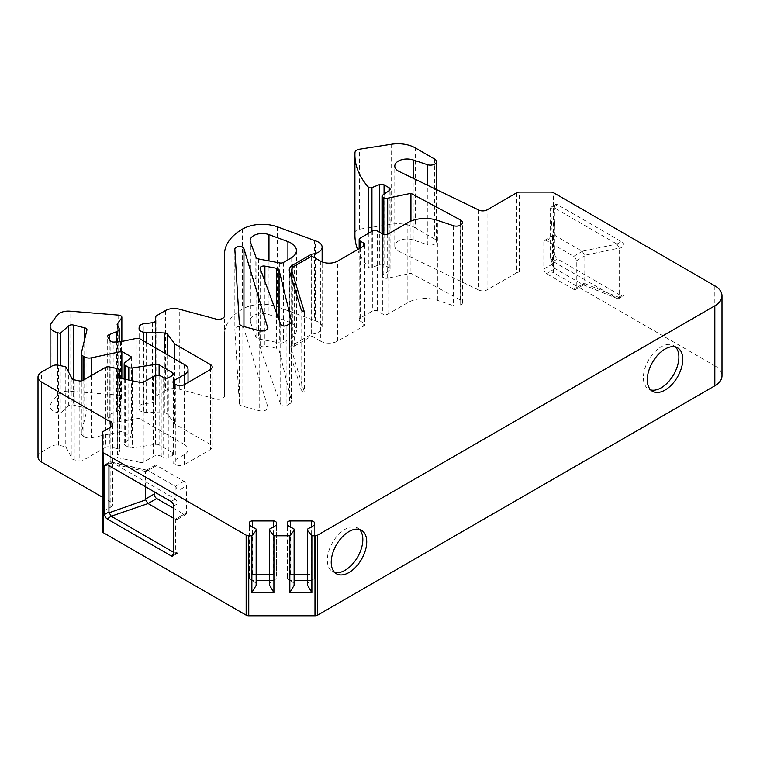 <?xml version="1.0" encoding="UTF-8"?>
<svg xmlns="http://www.w3.org/2000/svg" width="760" height="760" viewBox="0 0 760 760"><rect width="100%" height="100%" fill="white"/><g stroke="black" fill="none" stroke-linecap="round" stroke-linejoin="round"><path stroke-width="0.57" stroke-dasharray="3.8 2.85" d="M675.488 346.969A25.099 14.497 120 0 0 673.692 345.581A25.099 14.497 120 0 0 661.143 346.816A25.099 14.497 120 0 0 644.736 368.942A25.099 14.497 120 0 0 648.593 389.053A25.099 14.497 120 0 0 650.693 389.918M359.433 529.435A25.099 14.497 120 0 0 357.637 528.048A25.099 14.497 120 0 0 345.087 529.292A25.099 14.497 120 0 0 328.69 551.418A25.099 14.497 120 0 0 332.538 571.529A25.099 14.497 120 0 0 334.637 572.394M173.641 508.297L184.024 514.292A3.676 2.119 -120 0 0 185.868 514.482A3.676 2.119 -120 0 0 186.627 512.791L186.627 485.801A3.676 2.119 -120 0 0 184.024 481.298L156.75 465.557A3.676 2.119 -120 0 0 154.916 465.367A3.676 2.119 -120 0 0 154.156 467.048L154.156 491.767M173.641 518.292L175.37 519.298L184.024 514.292M516.762 192.717L516.762 272.707L487.056 289.854L487.056 209.864M279.053 319.856L279.053 349.999A3.676 2.119 0 0 0 276.555 348.279L264.898 346.094A3.676 2.119 0 0 0 260.091 348.108A3.676 2.119 0 0 0 260.176 348.545L280.716 404.349A3.676 2.119 0 0 0 283.262 405.945A3.676 2.119 0 0 0 286.909 405.403L286.909 325.423M714.827 285.827L714.827 365.816L553.546 272.707L553.546 192.717M714.827 365.816A24.491 14.136 180 0 1 722 375.82M102.201 531.164L102.201 512.924A3.676 2.119 180 0 1 103.274 511.423L103.274 431.433M110.855 507.043A6.127 3.534 0 0 0 112.651 504.545A6.127 3.534 0 0 0 110.855 502.046L110.855 427.053L110.855 507.043L103.274 511.423M102.201 497.05L110.855 502.046M38 457.055A12.245 7.068 180 0 1 41.591 452.058L52.003 446.044A6.127 3.534 180 0 1 58.425 445.217L65.778 446.766L71.962 458.451A3.676 2.119 0 0 0 74.223 459.828L79.163 460.864A3.676 2.119 0 0 0 83.011 460.37L83.011 380.38M105.497 367.403L105.497 447.383L83.011 460.37M105.497 447.383A3.676 2.119 180 0 1 109.354 446.899L109.354 366.909M117.249 368.562L117.249 448.552L109.354 446.899M117.249 448.552A3.676 2.119 180 0 1 119.671 450.547A3.676 2.119 180 0 1 119.614 450.917L119.614 378.09M140.163 382.413L140.163 462.394L117.553 457.644L119.614 450.917M140.163 462.394A3.676 2.119 0 0 0 144.02 461.909L153.292 456.551A6.127 3.534 180 0 1 161.946 456.551L163.675 457.558A3.676 2.119 0 0 0 168.872 457.558L172.339 455.553A3.676 2.119 0 0 0 173.413 454.052A3.676 2.119 0 0 0 172.339 452.551L159.115 444.923A3.676 2.119 0 0 0 155.572 444.372L132.354 447.963A3.676 2.119 180 0 1 128.801 447.412L125.248 445.369A3.676 2.119 180 0 1 124.174 443.868A3.676 2.119 180 0 1 124.839 442.652L131.623 437.048L121.856 431.404L91.238 437.836A6.127 3.534 180 0 1 84.816 437.019L84.816 379.344M83.059 380.351L83.059 436.012L84.816 437.019M83.059 436.012A6.127 3.534 180 0 1 81.272 433.504A6.127 3.534 180 0 1 81.329 433.019L86.915 410.077A3.676 2.119 0 0 0 86.953 409.783A3.676 2.119 0 0 0 84.712 407.825L73.236 405.013A3.676 2.119 0 0 0 68.723 405.812L60.239 413.345L57.589 412.699A12.245 7.068 180 0 1 50.122 406.191A12.245 7.068 180 0 1 51.1 403.427L57 395.409A12.245 7.068 180 0 1 69.968 391.172L118.693 395.124A3.676 2.119 180 0 1 121.856 397.224A3.676 2.119 180 0 1 121.572 398.05L117.429 403.683A3.676 2.119 0 0 0 117.135 404.51A3.676 2.119 0 0 0 117.353 405.232L118.826 407.559A6.127 3.534 180 0 1 119.197 408.766A6.127 3.534 180 0 1 116.584 411.663L109.24 414.637A3.676 2.119 0 0 0 107.673 416.366A3.676 2.119 0 0 0 107.891 417.097L110.153 420.679A3.676 2.119 0 0 0 113.924 422.066L120.545 421.733L136.22 418.437A3.676 2.119 180 0 1 140.077 418.931L140.077 338.941M184.461 364.572L184.461 444.552L140.077 418.931M184.461 444.552A12.245 7.068 180 0 1 188.043 449.559A12.245 7.068 180 0 1 184.461 454.556L184.461 464.55A6.127 3.534 0 0 1 175.798 464.55L174.068 463.552L174.068 383.562L174.068 460.55L184.461 454.556M174.068 460.55A3.676 2.119 0 0 0 172.995 462.051A3.676 2.119 0 0 0 174.068 463.552M210.434 449.559A6.127 3.534 0 0 0 212.23 447.06A6.127 3.534 0 0 0 210.434 444.552L210.434 369.569L210.434 449.559L184.461 464.55M210.434 444.552L174.733 423.938L167.608 414.257A3.676 2.119 0 0 0 164.359 412.965L143.498 412.158A6.127 3.534 180 0 1 139.061 408.756A6.127 3.534 180 0 1 139.061 408.633L139.156 407.084A6.127 3.534 180 0 1 144.001 403.75L152.56 402.705A3.676 2.119 0 0 0 155.477 400.7L155.477 320.71M155.695 317.015L155.477 400.7M155.695 397.005A3.676 2.119 180 0 1 156.769 395.58L156.769 315.59M165.433 310.584L165.433 390.573L156.769 395.58M165.433 390.573A12.245 7.068 180 0 1 179.274 389.167L215.831 399.009A6.127 3.534 0 0 0 224.542 395.808L224.542 334.077A61.227 35.349 0 0 1 242.478 309.073A28.167 16.264 0 0 1 277.523 306.859L314.355 320.406A12.245 7.068 180 0 1 315.381 320.824L315.381 240.834M292.837 267.358L292.837 344.992L311.619 334.144A12.245 7.068 0 0 0 322.135 327.151A12.245 7.068 0 0 0 315.381 320.824M292.837 344.992A12.245 7.068 0 0 0 289.256 349.99A12.245 7.068 0 0 0 289.437 351.215L301.084 389.348A6.127 3.534 0 0 0 304.351 391.894L291.849 350.968A9.794 5.652 180 0 1 291.707 349.99A9.794 5.652 180 0 1 294.576 345.99L294.576 266M320.406 261.079L320.406 341.069L311.752 336.072L294.576 345.99M320.406 341.069A12.245 7.068 0 0 0 337.725 341.069L363.707 326.078A3.676 2.119 0 0 0 364.781 324.577A3.676 2.119 0 0 0 363.707 323.076L363.707 326.078M360.24 248.083L360.24 321.072L363.707 323.076M360.24 321.072A3.676 2.119 180 0 1 359.166 319.58A3.676 2.119 180 0 1 360.24 318.079L372.362 311.077A3.676 2.119 180 0 1 377.558 311.077L382.755 314.079A3.676 2.119 0 0 0 387.952 314.079L407.844 302.594A24.491 14.136 180 0 1 437.409 300.342L453.292 305.644A6.118 3.534 0 0 0 460.683 305.073L460.683 305.073A6.118 3.534 0 0 0 462.479 302.575A6.118 3.534 0 0 0 460.531 299.991L410.941 273.296L387.666 278.188A3.676 2.119 180 0 1 383.819 277.695L383.819 234.517M382.726 234.07L382.726 277.067L383.819 277.695M382.726 277.067A2.451 1.415 180 0 1 382.014 276.07A2.451 1.415 180 0 1 382.584 275.158L389.243 270.57A3.676 2.119 0 0 0 390.108 269.211A3.676 2.119 0 0 0 389.034 267.71L384.066 264.841A3.676 2.119 0 0 0 379.363 264.603L371.944 267.606A2.451 1.415 180 0 1 368.353 267.092L368.353 233.396M354.986 152.475L354.986 232.465A122.455 70.699 0 0 0 354.91 234.887M357.599 249.612A122.455 70.699 0 0 0 368.353 267.092M354.986 232.465A6.127 3.534 180 0 1 359.518 229.178L391.618 224.209A24.491 14.136 180 0 1 415.273 227.867L415.273 147.877M434.71 159.096L434.71 239.086L415.273 227.867M434.71 239.086A6.127 3.534 180 0 1 436.497 241.585A6.127 3.534 180 0 1 427.32 244.644L427.32 185.126M478.791 210.073L478.791 290.054L399.171 251.484A12.255 7.077 180 0 1 394.791 246.069A12.255 7.077 180 0 1 413.183 239.932L427.32 244.644M478.791 290.054A6.127 3.534 0 0 0 487.056 289.854M516.762 272.707A3.676 2.119 180 0 1 519.356 272.08L550.952 272.08A3.676 2.119 180 0 1 553.546 272.707M239.324 403.199A6.127 3.534 0 0 0 242.848 406.286L259.198 410.685A6.127 3.534 0 0 0 267.9 407.474A6.127 3.534 0 0 0 267.815 406.866L243.951 328.728A4.588 2.651 0 0 0 239.03 326.553A4.588 2.651 0 0 0 234.85 329.194A4.588 2.651 0 0 0 234.85 329.279L239.324 403.199L239.324 323.209M250.41 322.041L256.053 337.373A3.676 2.119 0 0 0 258.514 338.95L279.727 342.922A3.676 2.119 0 0 0 283.461 342.409L291.042 338.029A18.373 10.602 0 0 0 296.428 330.524A18.373 10.602 0 0 0 287.926 321.584L268.974 314.611A12.245 7.068 0 0 0 256.5 314.374A12.245 7.068 0 0 0 250.144 320.577A12.245 7.068 0 0 0 250.41 322.041L250.41 242.06M289.693 323.808L289.693 403.798L286.909 405.403M289.693 403.798A6.127 3.534 0 0 0 291.488 401.299A6.127 3.534 0 0 0 291.422 400.805L279.053 349.999M616.987 244.055L619.581 248.558L619.581 296.837L618.602 298.642L617.633 298.709L552.786 261.278L550.563 257.916L550.553 256.984L554.885 254.486L554.885 206.207L550.553 208.706L550.582 207.927L551.2 207.09L553.175 207.195L557.479 204.706L621.309 241.556L616.987 244.055L582.16 251.227L555.361 235.761L553.451 207.375L616.788 243.951M554.885 254.486A3.676 2.119 -120 0 0 557.479 258.979L553.156 261.478M616.977 298.328L621.309 295.83L557.479 258.979M621.309 295.83A3.676 2.119 -120 0 0 623.143 296.01A3.676 2.119 -120 0 0 623.903 294.329L619.581 296.837M619.581 248.558L623.903 246.059L623.903 294.329M623.903 246.059A3.676 2.119 -120 0 0 621.309 241.556M557.479 204.706A3.676 2.119 -120 0 0 555.645 204.525A3.676 2.119 -120 0 0 554.885 206.207M573.686 289.332L546.411 273.581A3.676 2.119 60 0 1 543.808 269.078L543.808 242.089A3.676 2.119 60 0 1 544.568 240.407A3.676 2.119 60 0 1 546.411 240.587L573.686 256.338A3.676 2.119 60 0 1 576.279 260.832L576.279 287.831A3.676 2.119 60 0 1 575.519 289.512A3.676 2.119 60 0 1 573.686 289.332L582.341 284.326L617.319 298.537M552.786 261.278L554.705 268.385L582.341 284.326M582.16 251.227L584.848 255.274L619.486 247.998M550.563 208.164L552.472 236.541L553.527 235.305L555.361 235.761M543.808 269.078L552.472 264.081L552.472 237.091L543.808 242.089M619.409 297.587L584.772 283.584L584.848 255.274M173.641 506.017L177.964 503.519L177.964 490.181L175.361 486.305L148.077 470.563L156.75 465.557M145.493 486.77L145.493 472.055L146.376 470.298L148.077 470.563M186.627 512.791L177.964 517.797L177.964 490.798L186.627 485.801M145.597 471.456L109.041 463.068L109.886 461.88L111.843 462.337L175.18 498.911L177.964 502.901M109.041 463.068L107.207 464.664L111.52 462.175M108.946 465.671L108.946 463.666M177.964 517.797L177.964 552.453L177.964 551.798L173.641 554.297L175.778 553.461L175.37 519.298M177.964 503.519L177.964 551.798M177.964 490.181L177.964 490.798M175.37 553.289L173.641 552.292M552.472 264.081L550.563 257.916L552.596 265.858L554.705 268.385M550.553 256.984L550.553 208.706M552.472 236.541L552.472 237.091M276.365 576.203L276.365 525.188L276.365 576.203A3.059 1.767 0 0 0 273.305 574.436L269.629 574.436M256.158 574.436L252.481 574.436A3.059 1.767 0 0 0 249.422 576.203L249.422 525.188L249.422 578.683L252.481 580.45L256.158 580.45M249.422 576.203L249.422 578.683M256.158 585.323L256.158 529.074M256.158 583.376L252.481 580.45M269.629 580.45L273.305 580.45L269.629 583.376L269.629 529.074M269.629 583.376L269.629 585.323M273.305 580.45L276.365 578.683M294.12 574.436L290.444 574.436A3.059 1.767 0 0 0 287.385 576.203L287.385 525.188L287.385 578.683L290.444 580.45L294.12 580.45M287.385 576.203L287.385 578.683M294.12 585.323L294.12 529.074M294.12 583.376L290.444 580.45M307.591 580.45L311.267 580.45L307.591 583.376L307.591 529.074M307.591 583.376L307.591 585.323M311.267 580.45L314.327 578.683L314.327 525.188L314.327 576.203A3.059 1.767 0 0 0 311.267 574.436L307.591 574.436M314.327 578.683L314.327 576.203M102.201 432.934L102.201 512.924M410.941 221.084L410.941 273.296M304.351 311.904L304.351 391.894M311.619 334.144L311.619 256.158M65.778 366.776L65.778 446.766M117.553 377.653L117.553 457.644M131.623 357.058L131.623 437.048M121.856 378.556L121.856 431.404M60.239 365.617L60.239 413.345M120.545 341.743L120.545 421.733M174.733 358.948L174.733 423.938M146.195 342.475L146.195 412.604M224.542 395.808L224.542 315.818M311.752 256.082L311.752 336.072M177.964 552.453L177.289 553.413L175.778 553.461M177.964 518.453L177.45 519.336L175.778 519.46M584.772 283.584L583.936 284.658L582.683 284.534M260.176 268.565L260.176 348.545M280.716 324.358L280.716 404.349M460.683 305.073L460.683 225.093L460.683 305.073M555.066 268.584L546.411 273.581M582.35 251.332L573.686 256.338M546.411 240.587L555.085 235.571M584.943 282.834L576.279 287.831M576.279 260.832L584.943 255.835M184.024 481.298L175.361 486.305M154.156 467.048L145.493 472.055M111.843 462.337L148.39 470.725M175.18 486.191L175.18 498.911M175.361 499.025L171.038 501.514M273.305 574.436L273.305 526.956M252.481 574.436L252.481 526.956M290.444 574.436L290.444 526.956M311.267 574.436L311.267 526.956M550.952 192.09L550.952 272.08M519.356 272.08L519.356 192.09M399.171 251.484L399.171 171.494M413.183 239.932L413.183 178.286M391.618 144.219L391.618 224.209M359.518 229.178L359.518 149.188M371.944 231.334L371.944 267.606M379.363 264.603L379.363 232.132M384.066 194.151L384.066 264.841M389.034 267.71L389.034 190.732M389.243 190.579L389.243 270.57M382.584 275.158L382.584 195.168M387.666 234.232L387.666 278.188M460.531 299.991L460.531 225.178M276.555 313.053L276.555 348.279M291.422 321.803L291.422 400.805M264.898 281.409L264.898 346.094M291.042 258.039L291.042 338.029M287.926 259.834L287.926 321.584M283.461 262.418L283.461 342.409M279.727 262.941L279.727 342.922M258.514 258.96L258.514 338.95M255.179 255.008L255.179 277.998L256.053 280.373L256.053 257.383M256.053 280.373L256.053 337.373M453.292 225.653L453.292 305.644M437.409 300.342L437.409 220.352M301.084 309.367L301.084 389.348M289.437 351.215L289.437 271.225M314.355 240.416L314.355 320.406M259.198 330.695L259.198 410.685M267.815 328.101L267.815 406.866M243.951 326.591L243.951 328.728M234.85 249.29L234.85 329.279M242.848 326.297L242.848 406.286M41.591 452.058L41.591 372.067M52.003 366.054L52.003 446.044M58.425 445.217L58.425 365.227M71.962 378.461L71.962 458.451M74.223 459.828L74.223 379.838M79.163 380.874L79.163 460.864M144.02 461.909L144.02 381.919M153.292 376.561L153.292 456.551M161.946 456.551L161.946 376.561M163.675 377.568L163.675 457.558M168.872 457.558L168.872 377.568M172.339 452.551L172.339 455.553M159.115 375.639L159.115 444.923M155.572 444.372L155.572 375.734M132.354 380.769L132.354 447.963M128.801 447.412L128.801 380.019M125.248 379.278L125.248 445.369M124.839 442.652L124.839 362.662M91.238 375.639L91.238 437.836M81.329 433.019L81.329 353.029M86.915 330.087L86.915 410.077M84.712 407.825L84.712 339.131M73.236 379.525L73.236 405.013M68.723 405.812L68.723 372.334M57.589 365.094L57.589 412.699M51.1 403.427L51.1 323.437M57 315.419L57 395.409M69.968 391.172L69.968 311.182M118.693 315.134L118.693 395.124M121.572 398.05L121.572 341.534M117.429 325.356L117.429 403.683M117.353 325.242L117.353 405.232M118.826 327.57L118.826 407.559M116.584 411.663L116.584 341.943M109.24 339.235L109.24 414.637M107.891 417.097L107.891 337.108M110.153 340.689L110.153 420.679M113.924 422.066L113.924 342.076M136.22 338.447L136.22 418.437M175.798 384.56L175.798 464.55M167.608 354.834L167.608 414.257M164.359 412.965L164.359 352.963M143.498 340.917L143.498 412.158M139.156 327.094L139.156 407.084M144.001 403.75L144.001 323.76M152.56 322.715L152.56 402.705M179.274 389.167L179.274 309.177M215.831 319.019L215.831 399.009M242.478 229.083L242.478 309.073M277.523 226.869L277.523 306.859M268.974 260.917L268.974 314.611M291.849 279.129L291.849 350.968M337.725 341.069L337.725 261.079M360.24 318.079L360.24 238.089M372.362 231.087L372.362 311.077M377.558 311.077L377.558 231.087M382.755 234.089L382.755 314.079M387.952 314.079L387.952 234.089M407.844 222.604L407.844 302.594M332.538 571.529L336.433 573.781M357.637 528.048L361.532 530.299M648.593 389.053L652.489 391.305M673.692 345.581L677.587 347.823M394.791 246.069L394.791 166.079M436.497 189.582L436.497 241.585M390.108 269.211L390.108 189.221M382.014 276.07L382.014 233.662M462.479 302.575L462.479 222.585M291.488 321.309L291.488 401.299M260.091 268.118L260.091 348.108M296.428 250.543L296.428 330.524M289.256 269.999L289.256 349.99M322.135 327.151L322.135 261.915M267.9 327.484L267.9 407.474M234.85 249.204L234.85 329.194M119.671 378.1L119.671 450.547M173.413 454.052L173.413 374.062M124.174 379.05L124.174 443.868M81.272 433.504L81.272 380.94M86.953 409.783L86.953 329.792M50.122 367.137L50.122 406.191M121.856 341.468L121.856 397.224M117.135 324.52L117.135 404.51M119.197 408.766L119.197 341.81M107.673 416.366L107.673 336.385M188.043 382.489L188.043 449.559M172.995 382.062L172.995 462.051M212.23 447.06L212.23 367.07M250.144 320.577L250.144 240.587M291.707 349.99L291.707 278.635M364.781 244.587L364.781 324.577M359.166 319.58L359.166 248.71M177.45 553.337L172.871 555.978M109.82 461.918L105.374 464.483M177.45 519.336L185.868 514.482M146.376 470.298L154.916 465.367M110.618 461.823L147.165 470.212M618.564 298.661L623.143 296.01M617.633 298.709L582.996 284.705M583.936 284.658L575.519 289.512M551.2 207.09L555.645 204.525M553.109 235.476L544.568 240.407M112.651 424.555L112.651 504.545"/><path stroke-width="1.14" d="M650.693 389.918A25.099 14.497 120 0 0 661.143 387.818A25.099 14.497 120 0 0 676.961 367.479A25.099 14.497 120 0 0 675.488 346.969M334.637 572.394A25.099 14.497 120 0 0 345.087 570.285A25.099 14.497 120 0 0 360.905 549.945A25.099 14.497 120 0 0 359.433 529.435M154.156 491.767L154.156 494.047A3.676 2.119 -120 0 0 156.75 498.55L173.641 508.297M156.75 498.55L148.095 503.547L173.641 518.292M427.32 185.126L427.32 164.663L413.183 159.952A12.255 7.077 0 0 0 394.791 166.079A12.255 7.077 0 0 0 399.171 171.494L478.791 210.073A6.127 3.534 0 0 0 487.056 209.864L516.762 192.717A3.676 2.119 0 0 1 519.356 192.09L550.952 192.09A3.676 2.119 0 0 1 553.546 192.717L714.827 285.827A24.491 14.136 0 0 1 722 295.83A24.491 14.136 0 0 1 714.827 305.824L317.585 535.173L317.585 615.163A3.676 2.119 180 0 1 314.991 615.781L248.758 615.781A3.676 2.119 180 0 1 246.164 615.163L246.164 535.173L103.274 452.675L103.274 532.665L246.164 615.163M279.053 270.009A3.676 2.119 180 0 0 276.555 268.29L264.898 266.104A3.676 2.119 180 0 0 260.091 268.118A3.676 2.119 180 0 0 260.176 268.565L280.716 324.358A3.676 2.119 0 0 0 283.262 325.954A3.676 2.119 0 0 0 286.909 325.423L289.693 323.808A6.127 3.534 180 0 0 291.488 321.309A6.127 3.534 180 0 0 291.422 320.815L279.053 270.009L279.053 319.856M311.875 535.79L307.591 530.489L307.591 585.323L311.875 592.629L311.875 535.79L314.991 535.79A3.676 2.119 0 0 0 317.585 535.173M427.32 164.663A6.127 3.534 0 0 0 436.497 161.595A6.127 3.534 0 0 0 434.71 159.096L415.273 147.877A24.491 14.136 0 0 0 391.618 144.219L359.518 149.188A6.127 3.534 0 0 0 354.986 152.475A122.455 70.699 180 0 0 354.91 154.898L354.91 234.887A122.455 70.699 0 0 0 357.599 249.612M368.353 233.396L368.353 187.102A122.455 70.699 180 0 1 354.91 154.898M368.353 187.102A2.451 1.415 0 0 0 371.944 187.615L379.363 184.614A3.676 2.119 0 0 1 384.066 184.851L389.034 187.72A3.676 2.119 0 0 1 390.108 189.221A3.676 2.119 0 0 1 389.243 190.579L382.584 195.168A2.451 1.415 0 0 0 382.014 196.08A2.451 1.415 0 0 0 382.726 197.077L382.726 234.07M383.819 234.517L383.819 197.704L382.726 197.077M383.819 197.704A3.676 2.119 0 0 0 387.666 198.198L410.941 193.306L460.531 220.001A6.118 3.534 180 0 1 462.479 222.585A6.118 3.534 180 0 1 460.683 225.093L460.683 225.093A6.118 3.534 180 0 1 453.292 225.653L437.409 220.352A24.491 14.136 180 0 0 407.844 222.604L387.952 234.089A3.676 2.119 0 0 1 382.755 234.089L377.558 231.087A3.676 2.119 0 0 0 372.362 231.087L360.24 238.089A3.676 2.119 0 0 0 359.166 239.59A3.676 2.119 0 0 0 360.24 241.082L360.24 248.083M291.707 278.635L291.707 269.999A9.794 5.652 0 0 1 294.576 266L311.752 256.082L320.406 261.079A12.245 7.068 0 0 0 337.725 261.079L363.707 246.088A3.676 2.119 0 0 0 364.781 244.587A3.676 2.119 0 0 0 363.707 243.086L360.24 241.082M291.707 269.999A9.794 5.652 0 0 0 291.849 270.978L304.351 311.904A6.127 3.534 180 0 1 301.084 309.367L289.437 271.225A12.245 7.068 180 0 1 289.256 269.999A12.245 7.068 180 0 1 292.837 265.002L311.619 254.153A12.245 7.068 180 0 0 322.135 247.161A12.245 7.068 180 0 0 315.381 240.834A12.245 7.068 0 0 0 314.355 240.416L277.523 226.869A28.167 16.264 180 0 0 242.478 229.083A61.227 35.349 180 0 0 224.542 254.087L224.542 315.818A6.127 3.534 0 0 1 215.831 319.019L179.274 309.177A12.245 7.068 0 0 0 165.433 310.584L156.769 315.59A3.676 2.119 0 0 0 155.695 317.015L155.477 320.71A3.676 2.119 0 0 1 152.56 322.715L144.001 323.76A6.127 3.534 0 0 0 139.156 327.094L139.061 328.643A6.127 3.534 0 0 0 139.061 328.766A6.127 3.534 0 0 0 143.498 332.167L164.359 332.975A3.676 2.119 0 0 1 167.608 334.267L167.608 354.834M184.461 384.56L184.461 374.566L174.068 380.56A3.676 2.119 0 0 0 172.995 382.062A3.676 2.119 0 0 0 174.068 383.562L175.798 384.56A6.127 3.534 0 0 0 184.461 384.56L210.434 369.569A6.127 3.534 0 0 0 212.23 367.07A6.127 3.534 0 0 0 210.434 364.572L174.733 343.947L167.608 334.267M184.461 374.566A12.245 7.068 0 0 0 188.043 369.569A12.245 7.068 0 0 0 184.461 364.572L140.077 338.941A3.676 2.119 0 0 0 136.22 338.447L120.545 341.743L113.924 342.076A3.676 2.119 0 0 1 110.153 340.689L107.891 337.108A3.676 2.119 0 0 1 107.673 336.385A3.676 2.119 0 0 1 109.24 334.647L116.584 331.673A6.127 3.534 0 0 0 119.197 328.776A6.127 3.534 0 0 0 118.826 327.57L117.353 325.242A3.676 2.119 180 0 1 117.135 324.52A3.676 2.119 180 0 1 117.429 323.694L121.572 318.06A3.676 2.119 0 0 0 121.856 317.233A3.676 2.119 0 0 0 118.693 315.134L69.968 311.182A12.245 7.068 0 0 0 57 315.419L51.1 323.437A12.245 7.068 0 0 0 50.122 326.202A12.245 7.068 0 0 0 57.589 332.709L60.239 333.365L68.723 325.822A3.676 2.119 0 0 1 73.236 325.023L84.712 327.835A3.676 2.119 0 0 1 86.953 329.792A3.676 2.119 0 0 1 86.915 330.087L81.329 353.029A6.127 3.534 0 0 0 81.272 353.523A6.127 3.534 0 0 0 83.059 356.022L83.059 380.351M84.816 379.344L84.816 357.029L83.059 356.022M84.816 357.029A6.127 3.534 0 0 0 91.238 357.846L121.856 351.415L131.623 357.058L124.839 362.662A3.676 2.119 0 0 0 124.174 363.878A3.676 2.119 0 0 0 125.248 365.38L128.801 367.431A3.676 2.119 0 0 0 132.354 367.973L155.572 364.382A3.676 2.119 0 0 1 159.115 364.933L172.339 372.562A3.676 2.119 0 0 1 173.413 374.062A3.676 2.119 0 0 1 172.339 375.563L168.872 377.568A3.676 2.119 0 0 1 163.675 377.568L161.946 376.561A6.127 3.534 0 0 0 153.292 376.561L144.02 381.919A3.676 2.119 0 0 1 140.163 382.413L117.553 377.653L119.614 370.927A3.676 2.119 0 0 0 119.671 370.557A3.676 2.119 0 0 0 117.249 368.562L109.354 366.909A3.676 2.119 0 0 0 105.497 367.403L83.011 380.38A3.676 2.119 0 0 1 79.163 380.874L74.223 379.838A3.676 2.119 0 0 1 71.962 378.461L65.778 366.776L58.425 365.227A6.127 3.534 0 0 0 52.003 366.054L41.591 372.067A12.245 7.068 0 0 0 38 377.065A12.245 7.068 0 0 0 41.591 382.062L41.591 462.051L102.201 497.05M110.855 422.056A6.127 3.534 180 0 1 112.651 424.555A6.127 3.534 180 0 1 110.855 427.053L110.855 422.056L41.591 382.062M103.274 532.665A3.676 2.119 180 0 1 102.201 531.164L102.201 432.934A3.676 2.119 0 0 1 103.274 431.433L110.855 427.053M102.201 451.174A3.676 2.119 0 0 0 103.274 452.675M246.164 535.173A3.676 2.119 0 0 0 248.758 535.79L251.873 535.79L256.158 530.489L256.158 529.074L249.422 525.188L249.422 522.709L249.422 525.188M269.629 530.489L269.629 585.323L273.913 592.629L273.913 535.79L269.629 530.489L269.629 529.074L276.365 525.188L276.365 522.709A3.059 1.767 0 0 0 273.305 520.942L252.481 520.942A3.059 1.767 0 0 0 249.422 522.709M273.913 535.79L289.835 535.79L294.12 530.489L294.12 529.074L287.385 525.188L287.385 522.709L287.385 525.188M307.591 530.489L307.591 529.074L314.327 525.188L314.327 522.709A3.059 1.767 0 0 0 311.267 520.942L290.444 520.942A3.059 1.767 0 0 0 287.385 522.709M258.514 258.96A3.676 2.119 180 0 1 256.053 257.383L250.41 242.06A12.245 7.068 0 0 1 250.144 240.587A12.245 7.068 0 0 1 256.5 234.384A12.245 7.068 0 0 1 268.974 234.621L287.926 241.594A18.373 10.602 180 0 1 296.428 250.543A18.373 10.602 180 0 1 291.042 258.039L283.461 262.418A3.676 2.119 180 0 1 279.727 262.941L258.514 258.96M267.815 326.876A6.127 3.534 180 0 1 267.9 327.484A6.127 3.534 180 0 1 259.198 330.695L242.848 326.297A6.127 3.534 180 0 1 239.324 323.209L234.85 249.29A4.588 2.651 180 0 1 234.85 249.204A4.588 2.651 180 0 1 239.03 246.563A4.588 2.651 180 0 1 243.951 248.738L267.815 328.101M722 295.83L722 375.82A24.491 14.136 180 0 1 714.827 385.814L317.585 615.163M665.038 349.068A25.099 14.497 120 0 0 648.641 371.193A25.099 14.497 120 0 0 652.489 391.305A25.099 14.497 120 0 0 677.587 376.817A25.099 14.497 120 0 0 677.587 347.823A25.099 14.497 120 0 0 665.038 349.068M348.983 531.544A25.099 14.497 120 0 0 332.585 553.66A25.099 14.497 120 0 0 336.433 573.781A25.099 14.497 120 0 0 361.532 559.284A25.099 14.497 120 0 0 361.532 530.299A25.099 14.497 120 0 0 348.983 531.544M41.591 462.051A12.245 7.068 180 0 1 38 457.055L38 377.065M173.641 554.297A3.676 2.119 60 0 1 172.871 555.978A3.676 2.119 60 0 1 171.038 555.797L173.641 554.297L173.641 506.017A3.676 2.119 60 0 0 171.038 501.514L107.207 464.664L104.614 466.165L104.614 514.444L108.946 511.945L109.136 512.772L145.682 499.881L145.493 486.77M148.095 503.547L111.236 516.211L107.207 518.947L171.038 555.797M107.207 518.947A3.676 2.119 60 0 1 104.614 514.444M104.614 466.165A3.676 2.119 60 0 1 105.374 464.483A3.676 2.119 60 0 1 107.207 464.664M108.946 511.945L108.946 465.671M173.641 552.292L111.539 516.439M311.875 592.629L289.835 592.629L289.835 535.79M273.913 592.629L251.873 592.629L251.873 535.79M276.365 525.188L276.365 522.709M269.629 574.436L256.158 574.436M251.873 592.629L256.158 585.323L256.158 530.489M256.158 580.45L269.629 580.45M289.835 592.629L294.12 585.323L294.12 530.489M314.327 525.188L314.327 522.709M307.591 574.436L294.12 574.436M294.12 580.45L307.591 580.45M410.941 193.306L410.941 221.084M311.619 256.158L311.619 254.153M121.856 351.415L121.856 378.556M60.239 333.365L60.239 365.617M174.733 343.947L174.733 358.948M146.195 332.614L146.195 342.475M224.542 254.087L224.542 315.818L224.542 254.087M111.236 516.211L109.136 512.772M147.791 503.31L145.682 499.881M714.827 385.814L714.827 305.824M145.493 499.044L154.156 494.047M314.991 615.781L314.991 535.79M248.758 535.79L248.758 615.781M273.305 526.956L273.305 520.942M252.481 526.956L252.481 520.942M290.444 526.956L290.444 520.942M311.267 526.956L311.267 520.942M413.183 178.286L413.183 159.952M371.944 187.615L371.944 231.334M379.363 232.132L379.363 184.614M384.066 184.851L384.066 194.151M389.034 190.732L389.034 187.72M387.666 198.198L387.666 234.232M460.531 225.178L460.531 220.001M276.555 268.29L276.555 313.053M291.422 320.815L291.422 321.803M264.898 266.104L264.898 281.409M287.926 241.594L287.926 259.834M292.837 265.002L292.837 267.358M243.951 248.738L243.951 326.591M119.614 378.09L119.614 370.927M172.339 375.563L172.339 372.562M159.115 364.933L159.115 375.639M155.572 375.734L155.572 364.382M132.354 367.973L132.354 380.769M128.801 380.019L128.801 367.431M125.248 365.38L125.248 379.278M91.238 357.846L91.238 375.639M84.712 339.131L84.712 327.835M73.236 325.023L73.236 379.525M68.723 372.334L68.723 325.822M57.589 332.709L57.589 365.094M121.572 341.534L121.572 318.06M117.429 323.694L117.429 325.356M116.584 341.943L116.584 331.673M109.24 334.647L109.24 339.235M174.068 380.56L174.068 383.562M210.434 369.569L210.434 364.572M164.359 352.963L164.359 332.975M143.498 332.167L143.498 340.917M268.974 234.621L268.974 260.917M291.849 270.978L291.849 279.129M363.707 246.088L363.707 243.086M436.497 161.595L436.497 189.582M382.014 233.662L382.014 196.08M322.135 261.915L322.135 247.161M119.671 370.557L119.671 378.1M124.174 363.878L124.174 379.05M81.272 380.94L81.272 353.523M50.122 326.202L50.122 367.137M121.856 317.233L121.856 341.468M119.197 341.81L119.197 328.776M188.043 369.569L188.043 382.489M359.166 248.71L359.166 239.59"/></g></svg>
